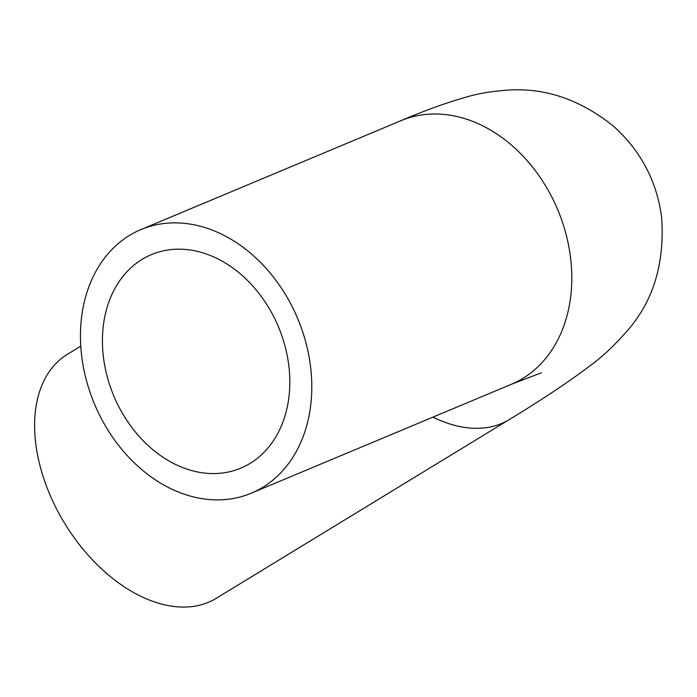 <?xml version="1.0" encoding="UTF-8"?>
<svg xmlns="http://www.w3.org/2000/svg" width="697" height="697" viewBox="0 0 697 697"><rect width="100%" height="100%" fill="white"/><g stroke="black" fill="none" stroke-linecap="round" stroke-linejoin="round"><path stroke-width="1.05" d="M80.765 346.182L67.356 354.364A142.894 90.314 58.6 0 0 57.895 511.467A142.894 90.314 58.6 0 0 216.183 598.34L509.237 419.577C541.717 399.895 568.421 382.122 589.357 366.256C601.598 357.631 614.649 345.337 628.528 329.376C654.004 299.501 664.999 261.758 661.505 216.157C656.365 180.14 640.221 150.029 613.055 125.835C580.331 99.688 545.498 87.761 508.566 90.07C492.561 91.176 479.153 93.328 468.323 96.534C447.5 102.311 425.048 110.361 400.949 120.694A142.894 110.222 -112.7 0 1 557.809 209.928A142.894 110.222 -112.7 0 1 511.328 384.308L541.377 372.825M101.588 419.045A142.894 110.222 -112.7 0 0 251.312 493.18A142.894 110.222 -112.7 0 0 297.793 318.808A142.894 110.222 -112.7 0 0 140.933 229.574A142.894 110.222 -112.7 0 0 101.588 419.045M119.544 408.085A115.746 89.277 -112.7 0 0 240.822 468.14A115.746 89.277 -112.7 0 0 278.478 326.893A115.746 89.277 -112.7 0 0 151.415 254.614A115.746 89.277 -112.7 0 0 119.544 408.085M432.959 417.12A142.894 90.314 58.6 0 0 509.237 419.577M251.312 493.18L511.328 384.308M140.933 229.574L400.949 120.694"/></g></svg>
